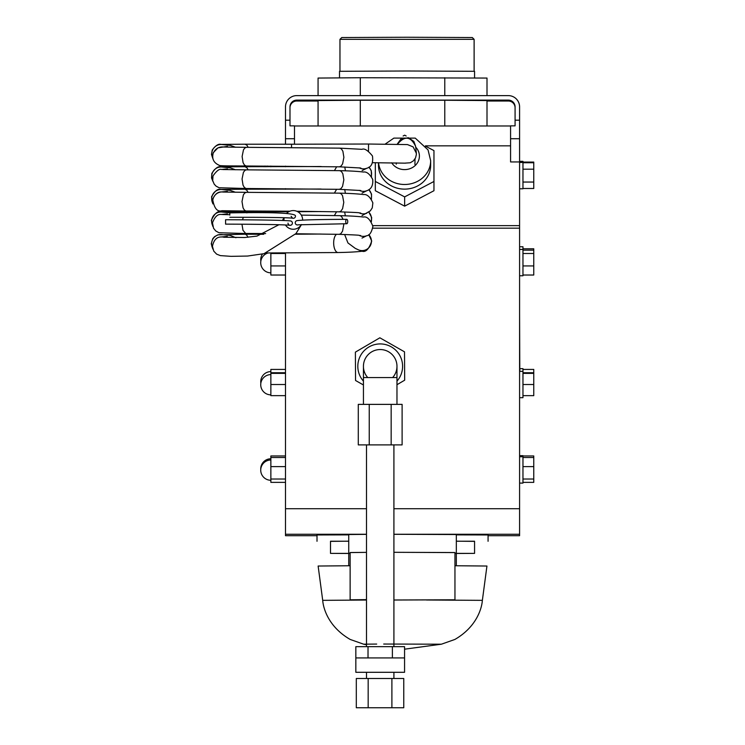<?xml version="1.0" encoding="UTF-8"?>
<svg xmlns="http://www.w3.org/2000/svg" width="745" height="745" viewBox="0 0 745 745"><rect width="100%" height="100%" fill="white"/><g stroke="black" fill="none" stroke-linecap="round" stroke-linejoin="round"><path stroke-width="1.12" d="M378.572 162.708A26.084 23.775 0 0 0 404.572 184.49A26.084 23.775 0 0 0 430.657 160.715L430.657 165.353A26.084 23.775 180 0 1 404.572 189.128A26.084 23.775 180 0 1 378.479 165.353L378.479 162.708M433.963 181.463L433.963 190.72L404.647 206.151L375.331 190.72L375.331 181.463L404.647 196.885L433.963 181.463L433.963 150.611L425.805 146.318M375.331 162.699L375.331 181.463M406.183 135.99L404.647 135.18L403.138 135.981M404.647 206.151L404.647 196.885M519.582 313.422L519.805 371.345M285.493 144.241L285.493 106.87A11.259 11.259 0 0 1 296.752 95.611L508.332 95.611A11.259 11.259 180 0 1 519.582 106.87L519.582 535.692L488.068 535.692L519.582 535.692M474.118 39.336L472.311 37.539L407.04 37.25L341.769 37.539L339.962 39.336L474.118 39.336L474.118 71.306M474.565 78.057L474.565 71.306L407.04 70.998L339.515 71.306L339.515 77.89M393.909 600.032L454.953 599.8L454.953 552.539L393.909 552.306M350.131 552.585L366.493 552.362L350.131 552.539L350.131 599.8L366.493 599.967M454.953 599.8L393.909 599.995M366.493 599.632L350.131 599.8M393.909 552.296L454.953 552.585M356.306 678.49L403.762 678.49L403.762 707.75L356.306 707.75L356.306 678.49M368.17 678.49L368.17 707.75M391.898 678.49L391.898 707.75M392.382 657.919L392.382 646.66L404.563 646.66L404.563 657.919L368.021 657.919L368.021 646.66L392.382 646.66M404.563 657.919L404.563 672.297L355.84 672.297L355.84 646.66L368.021 646.66M355.84 657.919L368.021 657.919M358.289 404.377L402.114 404.377L402.114 444.895L358.289 444.895L358.289 404.377M369.241 444.895L369.241 404.377M391.162 444.895L391.162 404.377M393.909 646.66L393.909 444.895M367.769 377.566A16.762 16.762 0 0 1 368.542 354.257A16.762 16.762 0 0 1 391.861 354.257A16.762 16.762 0 0 1 392.634 377.566M396.973 366.307A16.762 16.762 0 0 0 380.201 349.545A16.762 16.762 0 0 0 363.439 366.307A16.762 16.762 0 0 1 380.201 349.545A16.762 16.762 0 0 1 396.973 366.307L396.973 377.566L363.439 377.566L363.439 404.377M396.973 381.151A22.397 22.397 0 0 0 395.716 350.159A22.397 22.397 0 0 0 364.696 350.159A22.397 22.397 0 0 0 363.439 381.151M396.973 384.709L404.675 380.192L404.507 351.836L379.857 337.802L355.384 352.134L355.551 380.49L363.439 384.979M265.797 166.768L267.325 166.051A10.132 10.132 0 0 0 265.797 166.768M260.731 468.903L260.75 469.518A10.132 10.132 0 0 1 270.863 458.771M285.493 373.366L270.863 373.366L270.863 369.418L285.493 369.418M285.493 384.513L270.863 384.513L270.863 373.366M285.493 395.651L270.863 395.651L270.863 384.513M270.863 166.778L270.863 166.07M285.493 455.959L270.863 455.959L270.863 457.505L285.493 457.505M285.493 372.742L270.863 372.742M285.493 466.603L270.863 466.603L270.863 457.505M285.493 479.026L270.863 479.026L270.863 466.603M285.493 482.36L270.863 482.36L270.863 479.026M285.493 253.505L270.863 253.505L270.863 252.974M285.493 265.928L270.863 265.928L270.863 253.505M285.493 275.026L270.863 275.026L270.863 265.928M522.962 384.513L533.765 384.513L533.765 395.651L522.962 395.651M522.962 373.366L533.765 373.366L533.765 384.513M522.962 162.755L533.765 162.755L533.765 188.485L522.962 188.485M522.962 169.19L533.765 169.19M522.962 182.05L533.765 182.05M522.962 248.793L533.765 248.793L533.765 275.026L522.962 275.026M522.962 455.959L533.765 455.959L533.765 482.36L522.962 482.36M522.962 369.418L533.765 369.418L533.765 373.366M522.962 372.742L533.765 372.742M522.962 162.084L533.765 162.084L533.765 162.755M522.962 253.505L533.765 253.505M522.962 250.171L533.765 250.171M522.962 265.928L533.765 265.928M522.962 479.026L533.765 479.026M522.962 466.603L533.765 466.603M522.962 457.505L533.765 457.505M519.805 368.673L522.962 368.673L522.962 397.681L519.582 397.681M519.582 161.348L522.962 161.348L522.962 188.783L519.582 188.783M519.582 246.763L522.962 246.763L522.962 275.771L519.582 275.771M519.582 455.661L522.962 455.661L522.962 483.095L519.582 483.095M318.068 95.611L318.068 78.057L360.301 77.731L487.007 78.057L487.007 95.611M444.774 95.611L444.774 77.731M487.007 125.97L487.007 100.566L444.774 100.24L444.774 125.97M360.301 95.611L360.301 77.731M360.301 125.97L360.301 100.24L318.068 100.566L318.068 125.97M360.301 100.24L444.774 100.24M348.744 541.233L330.51 541.233L330.51 553.386L350.131 553.386M350.131 553.479L330.51 553.386M330.51 541.373L348.744 541.177M317.007 541.28L317.007 534.975L348.744 534.873M456.331 541.233L474.565 541.233L474.565 553.386L454.953 553.386M454.953 553.479L474.565 553.386M474.565 541.373L456.331 541.177M456.331 534.873L488.068 534.975L488.068 541.28M376.7 644.071L363.662 644.192L350.197 639.452C328.312 626.806 323.237 608.125 322.706 600.349L318.134 566.032L350.131 565.744M454.953 565.744L486.941 566.032L482.369 600.349L426.531 600.004M285.493 166.154L285.493 166.75M285.493 188.662L285.493 189.258M285.493 211.161L285.493 211.757M519.582 161.944L510.576 161.944L510.576 125.849L515.084 125.849L515.084 106.87A6.752 6.752 0 0 0 508.332 100.119L296.752 100.119L296.752 101.013A6.752 6.752 0 0 0 289.991 107.764M285.493 120.187L289.991 120.187L289.991 125.849L294.499 125.849L294.499 144.213M366.493 599.678L357.526 599.8L366.493 599.921M289.991 120.187L289.991 106.87A6.752 6.752 180 0 1 296.752 100.119M285.493 535.692L317.007 535.692L285.493 535.692L285.493 252.946M348.744 552.539L348.744 534.528L366.493 534.351M393.909 534.295L456.331 534.528L456.331 552.539M508.332 100.119L508.332 101.013A6.752 6.752 180 0 1 515.084 107.764M508.332 101.013L487.007 101.013M318.068 101.013L296.752 101.013M288.008 223.1A2.198 2.198 10.9 0 0 290.066 225.288A2.198 2.198 10.9 0 0 292.385 223.379A2.198 2.198 10.9 0 0 290.625 220.948L290.625 220.948A2.198 2.198 -169.1 0 1 292.366 223.519A2.198 2.198 -169.1 0 1 289.786 225.26L289.786 225.26C283.435 224.636 262.026 224.254 225.577 224.133L225.586 219.738L225.577 224.133M295.244 222.746A2.198 2.198 10.9 0 0 298.121 224.841A2.198 2.198 -169.1 0 1 295.244 222.746A2.198 2.198 -169.1 0 1 296.659 220.706A2.198 2.198 -169.1 0 1 296.687 220.688M345.736 221.498A2.198 0.996 89.6 0 0 346.751 223.733A2.198 0.996 89.6 0 0 347.729 221.526A2.198 0.996 89.6 0 0 346.723 219.337A2.198 0.996 89.6 0 0 345.736 221.498M295.467 215.836A2.198 2.198 -169.1 0 1 292.431 218.136A2.198 2.198 10.9 0 0 295.467 215.836M229.814 215.119L229.833 212.893L229.814 215.119M397.513 144.195C404.637 135.581 410.663 136.27 415.598 146.262L413.857 141.41L408.372 137.695L400.81 139.157L397.206 144.195M416.101 151.701L416.381 154.429L415.514 157.949L413.382 160.864L410.309 162.764L405.01 163.127M291.546 147.519L291.528 144.223L368.533 144.027L368.486 151.188M284.208 217.717A9.34 9.34 10.9 0 0 283.957 220.492M285.41 224.943A9.34 9.34 10.9 0 0 301.39 224.562M302.619 220.101A9.34 9.34 10.9 0 0 286.592 213.396M415.701 147.147A14.835 13.522 180 0 1 418.085 161.646A14.835 13.522 180 0 1 404.572 169.609A14.835 13.522 180 0 1 391.693 162.792M383.703 644.043L441.403 644.202L404.563 649.184M322.706 600.349L366.493 600.032M519.582 225.642L372.845 225.642M425.432 145.843L510.576 145.843M510.576 125.97L294.499 125.97L510.576 125.97M285.493 138.719L294.499 138.719M519.582 534.258L393.909 534.258M366.493 534.258L285.493 534.258M519.582 508.723L393.909 508.723M366.493 508.723L285.493 508.723M519.582 228.166L372.817 228.166M519.582 138.719L510.576 138.719M414.928 164.459L415.021 158.862A49.664 0.782 -89.9 0 0 414.928 164.31M291.528 144.223L244.975 144.204L246.846 145.126L248.197 147.333M212.614 248.141A9.34 9.285 -86 0 1 221.516 234.526L230.186 235.401L235.932 237.73M224.45 237.301A9.34 9.294 -94 0 0 221.34 236.975A9.34 9.294 -94 0 0 221.321 236.975L227.29 236.389M212.828 249.035L211.235 243.783L212.753 238.698L214.597 236.631L217.903 234.852L244.76 234.219A9.34 4.33 90.1 0 1 244.77 234.219A9.34 4.33 90.1 0 1 247.964 237.292M336.526 234.284A9.34 4.265 89 0 0 333.667 243.028L333.667 243.298A9.34 4.265 89 0 0 338.09 252.536A9.34 4.265 89 0 0 338.1 252.536C338.295 252.499 352.171 252.415 362.135 251.242C365.897 252.369 369.092 248.951 371.718 241.008L368.784 234.628M344.628 234.498L347.943 242.945L355.263 248.374L358.503 249.873A9.34 9.285 -67.1 0 0 368.738 234.666M359.062 235.318A9.34 9.275 68.7 0 0 366.689 235.737L366.689 235.737A9.34 9.275 68.7 0 0 366.736 235.718M360.673 235.541C356.594 235.29 365.758 235.308 339.199 234.33L340.782 233.744L342.551 231.164L343.734 224.85A9.34 4.284 -88.8 0 0 343.724 224.161A9.34 4.321 -88.8 0 0 343.715 223.751M342.951 219.365A9.34 4.321 -88.8 0 0 339.618 215.659A9.34 4.321 -88.8 0 0 339.608 215.659C339.869 215.696 353.549 215.836 363.383 217.046C366.94 216.208 370.116 219.309 372.9 226.34C371.643 232.338 369.576 235.476 366.689 235.737L362.014 238.083M265.648 233.558L245.701 233.464L242.991 230.326L241.957 224.189M242.46 219.803L243.364 217.279M221.293 214.476A9.34 9.294 86 0 1 221.377 214.476L221.377 214.476A9.34 9.294 86 0 1 223.565 214.579M212.586 225.474A9.34 9.285 -86 0 1 221.563 212.027L230.214 212.893M212.791 226.387L211.338 220.315C214.709 213.405 217.875 210.602 220.837 211.915L244.826 211.72L246.912 212.893M336.582 211.785L334.347 215.566M371.122 221.284A9.34 9.285 -67.1 0 0 368.784 212.157M359.118 212.819A9.34 9.275 68.7 0 0 366.745 213.228L366.745 213.228A9.34 9.275 68.7 0 0 366.791 213.21M360.72 213.033L360.71 213.033C356.641 212.781 365.814 212.8 339.245 211.831L340.8 211.263L342.588 208.693L343.78 202.351L342.551 195.721L341.247 193.849L339.655 193.151C339.925 193.188 353.605 193.337 363.439 194.547C366.996 194.073 370.135 196.848 372.854 202.864L372.276 207.855L370.312 210.872L362.051 215.594M289.945 211.198L245.785 210.975L244.286 209.978L243.056 207.855L242.004 201.523L243.373 194.873L244.695 193.02L246.306 192.34L222.764 192.042M212.986 199.334A9.34 9.294 86 0 1 221.423 191.968L221.423 191.968A9.34 9.294 86 0 1 223.612 192.08M212.632 202.966A9.34 9.285 -86 0 1 221.61 189.519L230.252 190.385L235.411 192.257M212.847 203.888L211.543 196.857C214.746 190.962 217.866 188.485 220.883 189.416L244.872 189.211L246.8 190.199L248.094 192.34M336.628 189.277L334.403 193.057M371.178 198.775A9.34 9.285 -67.1 0 0 368.84 189.658M359.165 190.31A9.34 9.275 68.7 0 0 366.791 190.72L366.791 190.72A9.34 9.275 68.7 0 0 366.847 190.701M360.776 190.524L339.301 189.323L340.949 188.671L342.551 186.38L343.836 179.843L342.821 173.706L341.312 171.359L339.701 170.652C339.971 170.689 353.651 170.828 363.486 172.039C366.633 171.508 369.706 173.967 372.705 179.405C373.254 185.43 371.28 189.202 366.791 190.729L362.098 193.085M339.31 189.323L246.055 188.504L244.388 187.517L243.038 185.17L242.06 179.014L243.41 172.384L244.891 170.4L246.362 169.841L222.82 169.543M246.297 188.522L219.105 187.74L216.041 186.12L214.197 184.136L212.707 180.607L212.995 175.941C216.581 170.828 219.412 168.668 221.479 169.46L221.479 169.46A9.34 9.294 86 0 1 223.668 169.571M212.688 180.467A9.34 9.285 -86 0 1 221.665 167.01L230.326 167.886L235.457 169.758M212.893 181.38L211.533 177.943L211.841 173.417C215.203 168.193 218.238 166.023 220.939 166.908L244.928 166.703L246.828 167.662L248.141 169.841M336.684 166.768L334.449 170.558M371.224 176.267A9.34 9.285 -67.1 0 0 368.887 167.15M359.22 167.811A9.34 9.275 68.7 0 0 366.847 168.221L366.847 168.221A9.34 9.275 68.7 0 0 366.894 168.202M360.803 168.016L339.347 166.824L340.987 166.182L342.598 163.891L343.883 157.344L342.886 151.244L341.387 148.87L339.757 148.143L362.014 149.326C364.417 148.171 367.9 150.388 372.463 155.966C373.366 162.913 371.494 166.992 366.847 168.221L362.154 170.577M339.366 166.824L246.101 165.995L244.435 165.017L243.084 162.661L242.106 156.515L243.466 149.866L244.947 147.892L246.409 147.333L222.867 147.035M213.685 152.492A9.34 9.294 86 0 1 221.526 146.961L221.526 146.961A9.34 9.294 86 0 1 223.714 147.063M212.735 157.959A9.34 9.285 -86 0 1 221.712 144.511L230.298 145.368L235.513 147.249M430.657 160.715L428.049 149.903L415.244 138.114L393.891 138.114L385.258 144.055M339.962 39.336L339.962 71.269M366.493 646.66L366.493 444.895M393.909 678.49L393.909 672.297M366.493 678.49L366.493 672.297M396.973 377.566L396.973 404.377M363.439 377.566L363.439 366.307M270.863 460.01A10.132 10.132 0 0 0 260.731 470.142A10.132 10.132 0 0 0 270.863 480.274M270.863 374.605A10.132 10.132 0 0 0 260.731 384.737A10.132 10.132 0 0 0 270.863 394.859M268.07 252.965A10.132 10.132 0 0 0 270.863 272.838M264.997 166.042A10.132 10.132 0 0 0 264.093 166.768M262.473 254.036A10.132 10.132 0 0 0 260.843 261.206M270.863 371.606A10.132 10.132 0 0 0 260.843 383.237M519.582 371.345L522.962 371.345M519.582 162.447L522.962 162.447M519.582 249.435L522.962 249.435M519.582 456.76L522.962 456.76M363.672 644.202L366.493 644.76M441.403 644.202L454.878 639.452C476.763 626.806 481.838 608.125 482.369 600.349M348.744 553.479L348.744 565.753M456.331 553.479L456.331 565.753M515.084 120.187L519.582 120.187M290.625 220.948C283.491 220.231 261.812 219.831 225.586 219.738M296.659 220.706C300.831 219.915 317.519 219.458 346.723 219.337M298.214 224.813L346.751 223.733M295.486 215.966C295.69 213.089 273.815 212.064 229.833 212.893M291.109 216.301L292.589 218.164C286.993 217.559 266.077 217.27 229.851 217.289M396.265 162.857L396.247 164.179M416.334 152.986L415.598 146.262M372.435 162.699L405.494 163.164M368.533 144.027L407.496 144.586L413.121 146.886L416.362 153.265M301.492 224.562L295.951 233.595L264.009 253.672L247.517 256.056L231.052 256.345L220.38 255.61L216.637 254.147L213.778 251.158L212.437 246.316C213.768 239.974 216.739 236.863 221.34 236.975M223.584 237.208L244.639 237.515L256.941 236.109L278.947 224.72M282.439 220.436L284.069 217.717M266.626 252.965L338.09 252.536M244.77 234.219L263.721 234.284M295.448 234.228L321.039 234.042M339.208 234.33L295.83 233.753M339.599 215.659L301.297 215.119M229.814 214.7L222.708 214.551M227.346 213.889L221.377 214.476C217.736 213.945 214.774 216.73 212.483 222.839L213.545 228.24L215.771 230.978L218.993 232.747L246.195 233.53M244.826 211.72L288.753 211.748M297.739 211.71L321.095 211.543M368.84 212.12L371.671 217.531L371.382 221.665M345.335 215.827L344.674 211.99M339.264 211.831L296.78 211.254M339.655 193.151L246.297 192.34M227.383 191.381L221.423 191.968C217.708 191.828 214.802 194.296 212.688 199.381C214.197 208.33 217.279 212.111 221.935 210.705L246.241 211.031M244.872 189.211L321.142 189.034M368.887 189.621L371.522 194.073L371.438 199.157M345.382 193.318L344.73 189.481M339.701 170.652L246.344 169.841M221.479 169.46L227.439 168.882M244.928 166.703L321.197 166.526M368.943 167.113L371.271 170.633L371.485 176.658M345.438 170.819L344.777 166.982M339.757 148.143L246.399 147.333M227.495 146.374L217.978 147.845L213.387 152.529C211.58 158.499 213.489 162.727 219.105 165.222C218.574 165.697 223.742 165.93 234.61 165.921L246.344 166.014M244.965 144.204L220.986 144.4C218.518 143.627 215.603 145.499 212.241 150.006L211.468 154.448L212.949 158.881"/></g></svg>
